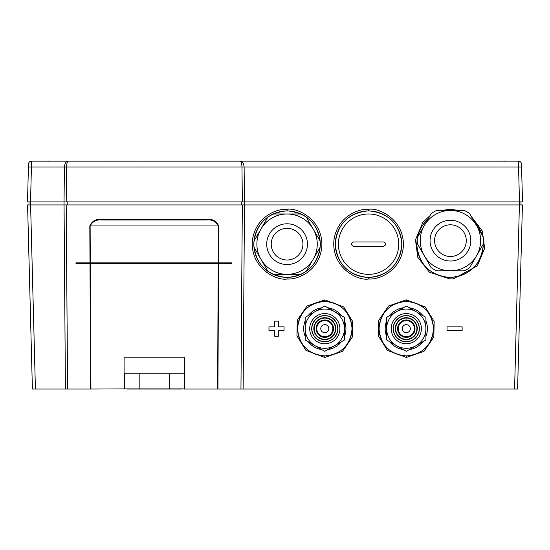 <?xml version="1.0" encoding="UTF-8"?>
<svg xmlns="http://www.w3.org/2000/svg" width="550" height="550" viewBox="0 0 550 550"><rect width="100%" height="100%" fill="white"/><g stroke="black" fill="none" stroke-linecap="round" stroke-linejoin="round"><path stroke-width="0.82" d="M353.567 246.366C350.728 244.894 350.728 243.43 353.567 241.959L383.57 241.959C386.409 243.43 386.409 244.894 383.57 246.366L353.567 246.366M338.387 244.159A30.181 30.181 0 0 0 368.569 274.347A30.181 30.181 0 0 0 398.75 244.159A30.181 30.181 0 0 0 368.569 213.978A30.181 30.181 0 0 0 338.387 244.159M447.04 326.865L462.138 326.865L462.138 330.488L447.04 330.488L447.04 326.865M268.964 326.865L274.697 326.865L274.697 321.131L278.321 321.131L278.321 326.865L284.054 326.865L284.054 330.488L278.321 330.488L278.321 336.222L274.697 336.222L274.697 330.488L268.964 330.488L268.964 326.865M324.803 299.874L343.681 306.928L352.667 321.447L352.337 337.061L342.533 351.34L324.803 357.445L305.924 350.391L296.938 335.878L297.268 320.265L307.072 305.979L324.803 299.874L324.803 301.414C308.275 303.057 299.179 312.146 297.522 328.673C299.166 345.214 308.261 354.31 324.803 355.967C341.344 354.31 350.433 345.214 352.076 328.673C350.426 312.146 341.33 303.057 324.803 301.414M406.299 299.874L425.171 306.928L434.163 321.447L433.826 337.061L424.022 351.34L406.299 357.445L387.42 350.391L378.428 335.878L378.764 320.265L388.568 305.979L406.299 299.874L406.299 301.414C389.764 303.057 380.676 312.146 379.019 328.673C380.662 345.214 389.757 354.31 406.299 355.967C422.84 354.31 431.929 345.214 433.572 328.673C431.915 312.146 422.826 303.057 406.299 301.414M287.072 209.303C297.969 207.274 324.534 220.729 321.661 248.428C318.264 271.817 297.041 279.833 287.072 279.001C276.176 281.029 249.611 267.575 252.484 239.876C255.881 216.487 277.104 208.471 287.072 209.303L287.072 210.836C266.867 212.85 255.757 223.96 253.729 244.159C255.743 264.385 266.853 275.502 287.072 277.523C307.292 275.502 318.409 264.385 320.416 244.159C318.395 223.96 307.278 212.85 287.072 210.836M368.569 209.303C379.466 207.274 406.031 220.729 403.157 248.428C399.761 271.817 378.538 279.833 368.569 279.001C357.672 281.029 331.107 267.575 333.981 239.876C337.377 216.487 358.6 208.471 368.569 209.303L368.569 210.836C348.363 212.85 337.246 223.96 335.225 244.159C337.232 264.385 348.349 275.502 368.569 277.523C388.788 275.502 399.898 264.385 401.913 244.159C399.884 223.96 388.774 212.85 368.569 210.836M441.155 210.464L450.058 209.303L459.078 210.464M471.405 216.604L482.357 231.048L484.646 248.428L477.283 265.918L453.372 278.843L450.058 279.001L429.399 272.216L417.766 257.256L415.47 239.876L422.84 222.386L430.038 215.614M417.374 237.6L416.721 244.159C418.729 264.385 429.839 275.502 450.058 277.523C470.277 275.502 481.394 264.385 483.402 244.159L483.402 243.911M482.199 235.297L478.933 227.508L473.818 220.784M47.128 201.905L60.699 201.905M127.105 388.891L90.619 389.043L89.994 263.478M124.087 389.043L124.087 357.197L184.449 357.197L184.449 389.043L181.431 388.891M32.402 389.043L27.576 204.923L28.957 204.923L29.013 201.905L28.957 204.923L30.594 204.923L27.576 204.923L32.402 389.043L90.619 389.043M218.542 263.478L217.924 389.043L240.955 389.043L242.33 204.923L66.206 204.923L67.581 389.043L65.409 389.043L64.054 204.923L30.594 204.923L35.42 389.043M89.994 262.873L89.808 225.947C92.132 220.907 96.181 218.728 101.97 219.423L206.566 219.423C212.341 218.728 216.397 220.901 218.728 225.947L218.542 262.873M201.183 262.873L231.914 262.873L231.935 263.478L75.969 263.478L75.983 262.873L201.183 262.873L201.183 263.478M243.127 389.043L514.58 389.043L519.406 204.923L244.482 204.923L243.127 389.043L240.955 389.043L243.127 389.043M522.5 201.905L519.482 201.905L518.567 167.035L521.586 167.035L522.5 201.905L520.987 201.905L521.043 204.923L519.482 204.923L522.424 204.923L517.598 389.043L514.58 389.043M522.424 204.923L519.406 204.923L519.482 201.905L242.351 201.905L241.966 167.035C241.78 163.233 241.202 161.274 240.233 161.157C242.419 161.267 243.719 163.226 244.117 167.035L244.502 204.923M242.33 204.923L244.482 204.923M30.518 204.923L30.518 201.905L64.034 201.905L64.419 167.035C64.817 163.226 66.117 161.267 68.303 161.157C67.334 161.274 66.756 163.233 66.571 167.035L66.186 201.905L64.034 201.905L64.034 204.923L66.206 204.923M218.226 262.873L218.412 225.947C215.944 221.292 211.915 219.319 206.312 220.014L102.224 220.014C96.656 219.306 92.62 221.279 90.124 225.947L90.31 262.873M102.224 220.014L101.97 219.423M206.312 220.014L206.566 219.423M124.087 373.801L184.449 373.801M127.105 389.043L181.431 389.043M217.924 389.043L184.449 389.043M427.955 219.216C422.462 224.18 418.942 230.278 417.388 237.518A33.199 33.199 0 0 0 417.381 243.76L431.214 267.719A33.199 33.199 0 0 0 436.604 270.834L464.269 270.834A33.199 33.199 0 0 0 469.659 267.719L483.491 243.76A33.199 33.199 0 0 0 483.491 237.538L469.659 213.579A33.199 33.199 0 0 0 464.269 210.464L436.604 210.464A33.199 33.199 0 0 0 431.214 213.579L417.381 237.538M417.278 238.893A33.199 33.199 0 0 0 450.065 277.365A33.199 33.199 0 0 0 483.264 244.159M427.749 219.574A33.199 33.199 0 0 0 417.615 237.133M481.917 234.816A33.199 33.199 0 0 0 474.086 221.244M401.768 244.159A33.199 33.199 0 0 0 368.569 210.959A33.199 33.199 0 0 0 335.363 244.159A33.199 33.199 0 0 0 368.569 277.365A33.199 33.199 0 0 0 401.768 244.159M267.85 217.092A33.199 33.199 0 0 0 300.905 274.347A33.199 33.199 0 0 0 300.905 213.978A33.199 33.199 0 0 0 267.85 217.092L254.018 241.051M433.462 328.673A27.163 27.163 0 0 0 406.299 301.51A27.163 27.163 0 0 0 379.129 328.673A27.163 27.163 0 0 0 406.299 355.836A27.163 27.163 0 0 0 433.462 328.673M351.966 328.673A27.163 27.163 0 0 0 324.803 301.51A27.163 27.163 0 0 0 297.639 328.673A27.163 27.163 0 0 0 324.803 355.836A27.163 27.163 0 0 0 351.966 328.673M169.359 373.801L169.359 388.891L184.147 388.891L184.147 373.801M139.178 373.801L139.178 388.891L169.359 388.891M124.389 373.801L124.389 388.891L139.178 388.891M273.24 274.347L300.905 274.347M254.018 247.273L267.85 271.232M300.905 213.978L273.24 213.978M320.127 241.051L306.295 217.092M306.295 271.232L320.127 247.273M260.934 229.068A30.181 30.181 0 0 1 313.211 229.068A30.181 30.181 0 0 1 287.072 274.347A30.181 30.181 0 0 1 260.934 229.068M287.072 223.788A20.371 20.371 0 0 1 307.45 244.159A20.371 20.371 0 0 1 287.072 264.536A20.371 20.371 0 0 0 307.45 244.159A20.371 20.371 0 0 0 287.072 223.788A20.371 20.371 0 0 0 266.702 244.159A20.371 20.371 0 0 0 287.072 264.536M450.436 210.464A30.181 30.181 0 0 1 476.575 255.736A30.181 30.181 0 0 1 424.297 255.736A30.181 30.181 0 0 1 450.436 210.464M468.078 230.464A20.371 20.371 0 0 1 460.625 258.294A20.371 20.371 0 0 1 432.788 250.834A20.371 20.371 0 0 0 460.625 258.294A20.371 20.371 0 0 0 468.078 230.464A20.371 20.371 0 0 0 440.248 223.004A20.371 20.371 0 0 0 432.788 250.834M50.346 161.157A19.607 19.532 12.4 0 0 49.129 160.992A19.607 19.532 12.4 0 1 50.346 161.157M48.283 161.157A19.607 0.371 -85 0 0 48.276 160.992L49.129 160.992M45.107 160.992A19.607 19.532 -12.4 0 0 43.897 161.157A19.607 19.532 -12.4 0 1 45.107 160.992L45.966 160.992A19.607 0.371 85 0 0 45.959 161.157M506.103 161.157A19.607 19.532 12.4 0 0 504.893 160.992A19.607 19.532 12.4 0 1 506.103 161.157M504.041 161.157A19.607 0.371 -85 0 0 504.034 160.992L504.893 160.992M500.871 160.992A19.607 19.532 -12.4 0 0 499.654 161.157A19.607 19.532 -12.4 0 1 500.871 160.992L501.724 160.992A19.607 0.371 85 0 0 501.717 161.157M324.803 339.646A10.973 10.973 0 0 1 313.83 328.673A10.973 10.973 0 0 1 324.803 317.701A10.973 10.973 0 0 1 335.775 328.673A10.973 10.973 0 0 1 324.803 339.646M324.803 337.377A8.704 8.704 0 0 1 316.099 328.673A8.704 8.704 0 0 1 324.803 319.969A8.704 8.704 0 0 1 333.506 328.673A8.704 8.704 0 0 1 324.803 337.377M324.803 336.971A8.298 8.298 0 0 1 316.504 328.673A8.298 8.298 0 0 1 324.803 320.375A8.298 8.298 0 0 1 333.101 328.673A8.298 8.298 0 0 1 324.803 336.971M332.853 328.673A8.051 8.051 0 0 1 324.803 336.724A8.051 8.051 0 0 1 316.752 328.673A8.051 8.051 0 0 1 324.803 320.623A8.051 8.051 0 0 1 332.853 328.673M320.774 328.673A4.029 4.029 0 0 1 324.803 324.644A4.029 4.029 0 0 1 328.831 328.673A4.029 4.029 0 0 1 324.803 332.702A4.029 4.029 0 0 1 320.774 328.673M324.803 339.288A10.615 10.615 0 0 1 314.188 328.673A10.615 10.615 0 0 1 324.803 318.058A10.615 10.615 0 0 1 335.418 328.673A10.615 10.615 0 0 1 324.803 339.288M324.803 341.605A12.932 12.932 0 0 1 311.871 328.673A12.932 12.932 0 0 1 324.803 315.741A12.932 12.932 0 0 1 337.734 328.673A12.932 12.932 0 0 1 324.803 341.605M341.406 341.743A21.127 21.127 0 0 1 327.821 349.587M344.424 320.836A21.127 21.127 0 0 1 344.424 336.518M327.821 307.766A21.127 21.127 0 0 1 341.406 315.604M321.784 349.587A21.127 21.127 0 0 1 308.199 341.743M305.181 336.518A21.127 21.127 0 0 1 305.181 320.836M308.199 315.604A21.127 21.127 0 0 1 321.784 307.766M305.181 328.673L305.181 340.003L324.803 351.326L344.424 340.003L344.424 317.35L324.803 306.02L305.181 317.35L305.181 328.673A19.621 19.621 0 0 0 334.613 345.668A19.621 19.621 0 0 0 334.613 311.685A19.621 19.621 0 0 0 305.181 328.673M324.803 343.764A15.091 15.091 0 0 0 339.893 328.673A15.091 15.091 0 0 0 324.803 313.582A15.091 15.091 0 0 0 309.712 328.673A15.091 15.091 0 0 0 324.803 343.764M406.299 339.646A10.973 10.973 0 0 1 395.326 328.673A10.973 10.973 0 0 1 406.299 317.701A10.973 10.973 0 0 1 417.271 328.673A10.973 10.973 0 0 1 406.299 339.646M406.299 337.377A8.704 8.704 0 0 1 397.588 328.673A8.704 8.704 0 0 1 406.299 319.969A8.704 8.704 0 0 1 415.002 328.673A8.704 8.704 0 0 1 406.299 337.377M406.299 336.971A8.298 8.298 0 0 1 397.994 328.673A8.298 8.298 0 0 1 406.299 320.375A8.298 8.298 0 0 1 414.597 328.673A8.298 8.298 0 0 1 406.299 336.971M414.349 328.673A8.051 8.051 0 0 1 406.299 336.724A8.051 8.051 0 0 1 398.241 328.673A8.051 8.051 0 0 1 406.299 320.623A8.051 8.051 0 0 1 414.349 328.673M402.27 328.673A4.029 4.029 0 0 1 406.299 324.644A4.029 4.029 0 0 1 410.328 328.673A4.029 4.029 0 0 1 406.299 332.702A4.029 4.029 0 0 1 402.27 328.673M406.299 339.288A10.615 10.615 0 0 1 395.677 328.673A10.615 10.615 0 0 1 406.299 318.058A10.615 10.615 0 0 1 416.914 328.673A10.615 10.615 0 0 1 406.299 339.288M406.299 341.605A12.932 12.932 0 0 1 393.36 328.673A12.932 12.932 0 0 1 406.299 315.741A12.932 12.932 0 0 1 419.231 328.673A12.932 12.932 0 0 1 406.299 341.605M422.895 341.743A21.127 21.127 0 0 1 409.317 349.587M425.913 320.836A21.127 21.127 0 0 1 425.913 336.518M409.317 307.766A21.127 21.127 0 0 1 422.895 315.604M403.281 349.587A21.127 21.127 0 0 1 389.696 341.743M386.678 336.518A21.127 21.127 0 0 1 386.678 320.836M389.696 315.604A21.127 21.127 0 0 1 403.281 307.766M386.678 328.673L386.678 340.003L406.299 351.326L425.913 340.003L425.913 317.35L406.299 306.02L386.678 317.35L386.678 328.673A19.621 19.621 0 0 0 416.103 345.668A19.621 19.621 0 0 0 416.103 311.685A19.621 19.621 0 0 0 386.678 328.673M406.299 343.764A15.091 15.091 0 0 0 421.389 328.673A15.091 15.091 0 0 0 406.299 313.582A15.091 15.091 0 0 0 391.201 328.673A15.091 15.091 0 0 0 406.299 343.764M28.414 167.035L31.432 167.035L30.518 201.905L27.5 201.905L28.49 164.099A3.018 3.018 0 0 1 31.508 161.157L31.432 167.035L518.567 167.035L518.492 161.157A3.018 3.018 0 0 1 521.51 164.099L521.586 167.035M521.702 171.359L521.517 164.306M31.508 161.157L518.492 161.157M28.49 164.099L27.5 201.905M66.186 201.905L242.351 201.905M54.367 161.157L479.339 161.157M192.754 161.102L340.649 161.129M200.248 161.129L209.048 161.102M176.571 161.129L181.507 161.102M182.875 161.129L188.382 161.102M159.383 161.129L176.344 161.102M169.469 161.102L168.946 161.102M138.827 161.129L159.424 161.102M98.429 161.129L131.78 161.102M134.344 161.129L136.159 161.102M189.344 161.129L197.56 161.102M272.738 161.129L289.334 161.102M339.137 161.129L322.541 161.102M416.859 161.129L444.022 161.102M373.849 161.129L387.434 161.102M107.058 262.873L107.058 263.478M324.803 355.967L324.803 357.445M406.299 355.967L406.299 357.445M287.072 277.523L287.072 279.001M368.569 277.523L368.569 279.001M450.058 277.523L450.058 279.001M450.058 210.464L450.058 209.303M218.728 225.947L89.808 225.947M67.217 204.923L67.258 201.905M241.319 204.923L241.278 201.905M287.072 228.319A15.847 15.847 0 0 1 302.919 244.159A15.847 15.847 0 0 1 287.072 260.006A15.847 15.847 0 0 1 271.226 244.159A15.847 15.847 0 0 1 287.072 228.319M464.159 232.726A15.847 15.847 0 0 1 458.356 254.368A15.847 15.847 0 0 1 436.714 248.572A15.847 15.847 0 0 1 442.509 226.923A15.847 15.847 0 0 1 464.159 232.726M324.803 341.784A13.104 13.104 0 0 1 311.692 328.673A13.104 13.104 0 0 1 324.803 315.569A13.104 13.104 0 0 1 337.906 328.673A13.104 13.104 0 0 1 324.803 341.784M406.299 341.784A13.104 13.104 0 0 1 393.188 328.673A13.104 13.104 0 0 1 406.299 315.569A13.104 13.104 0 0 1 419.402 328.673A13.104 13.104 0 0 1 406.299 341.784M90.31 263.478L90.936 389.043M217.601 389.043L218.226 263.478"/></g></svg>
